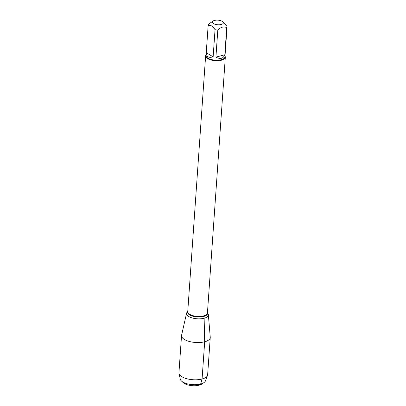 <?xml version="1.0" encoding="UTF-8"?>
<svg xmlns="http://www.w3.org/2000/svg" width="406" height="406" viewBox="0 0 406 406"><rect width="100%" height="100%" fill="white"/><g stroke="black" fill="none" stroke-linecap="round" stroke-linejoin="round"><path stroke-width="0.61" d="M217.976 24.761A5.527 2.294 4 0 0 222.838 21.762A5.527 2.294 4 0 0 214.48 20.447A5.527 2.294 4 0 0 213.023 21.076A5.527 2.294 4 0 0 217.976 24.761M210.42 22.903L208.506 24.451A9.475 3.928 4 0 0 208.156 25.385A9.475 3.928 4 0 0 208.156 25.578C210.602 24.771 212.901 26.136 215.043 29.684A9.475 3.928 4 0 0 217.809 29.993C220.925 27.029 223.894 26.243 226.71 27.638A9.475 3.928 4 0 0 227.061 26.705A9.475 3.928 4 0 0 227.061 26.507L224.736 23.538M227.061 26.705L224.944 56.911A9.475 3.928 -176 0 1 221.28 59.697A9.475 3.928 -176 0 1 211.206 59.509A9.475 3.928 -176 0 1 206.045 55.586L208.156 25.385M217.809 29.993L215.911 57.124C220.225 59.464 223.188 58.682 224.812 54.769L226.71 27.638M208.156 25.578L206.258 52.714C206.456 56.825 208.755 58.195 213.145 56.82L215.043 29.684M225 56.124A9.871 4.09 -176 0 1 225.315 57.297A9.871 4.09 -176 0 1 221.498 60.2A9.871 4.09 -176 0 1 211.003 60.002A9.871 4.09 -176 0 1 205.624 55.916A9.871 4.09 -176 0 1 206.101 54.8M207.456 312.721L208.065 313.808A10.937 4.537 -176 0 1 204.137 318.243A10.937 4.537 -176 0 1 191.256 317.644A10.937 4.537 -176 0 1 187.009 312.336L187.765 311.346M213.145 56.82L206.258 52.714M224.812 54.769L215.911 57.124M187.638 311.707A10.937 4.537 4 0 0 186.582 313.209A10.937 4.537 4 0 0 192.195 317.944A10.937 4.537 4 0 0 204.137 318.243A10.937 4.537 4 0 0 208.364 314.736A10.937 4.537 4 0 0 207.527 313.097M186.582 313.209L181.599 335.153A14.388 5.968 4 0 0 181.543 335.529A14.388 5.968 4 0 0 189.384 341.487A14.388 5.968 4 0 0 204.685 341.771A14.388 5.968 4 0 0 210.247 337.538A14.388 5.968 4 0 0 210.247 337.153L208.364 314.736M181.543 335.529L178.939 372.769A14.388 5.968 4 0 0 179 373.52A14.388 5.968 4 0 0 192.875 379.727A14.388 5.968 4 0 0 207.481 375.514A14.388 5.968 4 0 0 207.644 374.779L210.247 337.538M204 382.584L202.015 383.974A10.576 4.385 -176 0 1 192.459 385.7A10.576 4.385 -176 0 1 183.233 382.66L181.462 381.011A12.693 5.263 4 0 0 200.65 384.025A12.693 5.263 4 0 0 204 382.584A12.693 5.263 4 0 0 205.416 380.935L207.481 375.514M179 373.52L180.289 379.179A12.693 5.263 4 0 0 181.462 381.011M198.113 384.512L199.224 385.172L200.65 384.025L202.081 379.011L204.685 341.771L204.137 318.243M205.624 55.916L187.745 311.62A9.871 4.09 4 0 0 193.124 315.706A9.871 4.09 4 0 0 203.619 315.898A9.871 4.09 4 0 0 207.436 312.996L225.315 57.297M207.451 312.787A10.018 4.156 -176 0 1 203.675 316.467A10.018 4.156 -176 0 1 192.261 316.046A10.018 4.156 -176 0 1 187.76 311.412M213.023 21.076L210.42 22.898M222.838 21.762L224.736 23.533"/></g></svg>
